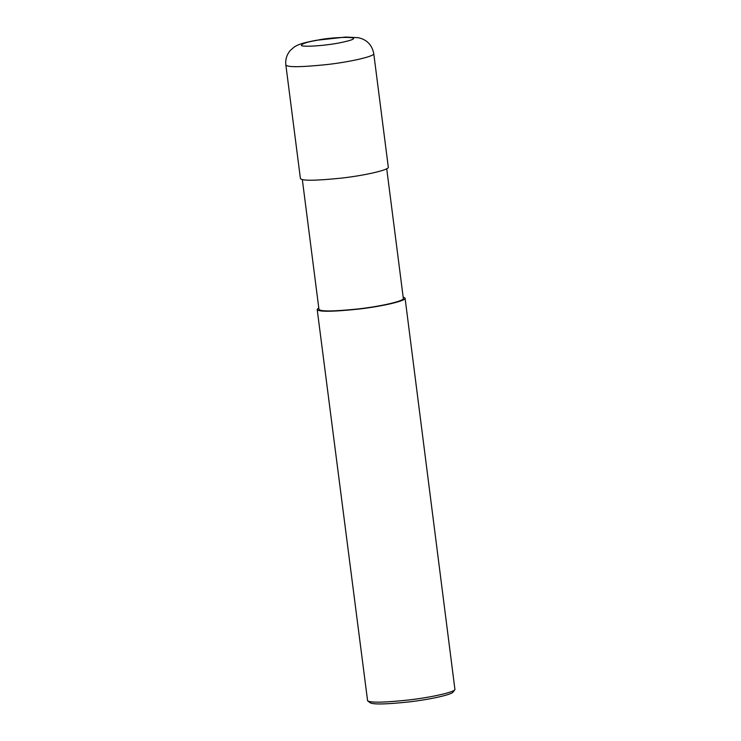 <?xml version="1.0" encoding="UTF-8"?>
<svg xmlns="http://www.w3.org/2000/svg" width="741" height="741" viewBox="0 0 741 741"><rect width="100%" height="100%" fill="white"/><g stroke="black" fill="none" stroke-linecap="round" stroke-linejoin="round"><path stroke-width="1.11" d="M300.392 178.386C301.254 180.943 315.101 180.832 341.944 178.062C367.091 175.154 389.84 169.559 388.293 167.123L373.751 53.565C375.298 56.001 352.549 61.596 327.402 64.513C300.559 67.283 286.702 67.385 285.841 64.828L300.392 178.386M302.328 179.544L318.936 309.182C319.76 311.637 333.061 311.535 358.829 308.877C382.967 306.079 404.808 300.707 403.326 298.373L386.719 168.726M318.76 307.802L317.176 309.405C318.037 311.961 331.894 311.859 358.727 309.09C383.875 306.172 406.624 300.577 405.077 298.141L403.15 296.984M317.176 309.405L367.601 700.819C370.732 702.857 384.616 702.561 409.264 699.921C432.207 697.216 453.724 692.233 454.946 689.63L405.077 298.141M367.601 700.819L370.065 702.69C373.029 704.635 386.228 704.348 409.643 701.838C431.438 699.272 451.88 694.53 453.038 692.066L454.946 689.63M316.926 40.32C306.987 41.978 301.819 43.682 301.411 45.433C302.004 46.989 321.048 46.229 338.192 43.135C377.401 35.327 331.19 36.652 316.926 40.32M373.751 53.565C372.269 46.099 368.194 41.116 361.534 38.606L358.274 37.698L345.658 37.05L316.083 40.329C302.208 42.987 297.771 44.59 293.918 47.257L290.37 50.369C286.767 54.63 285.257 59.447 285.841 64.828"/></g></svg>
